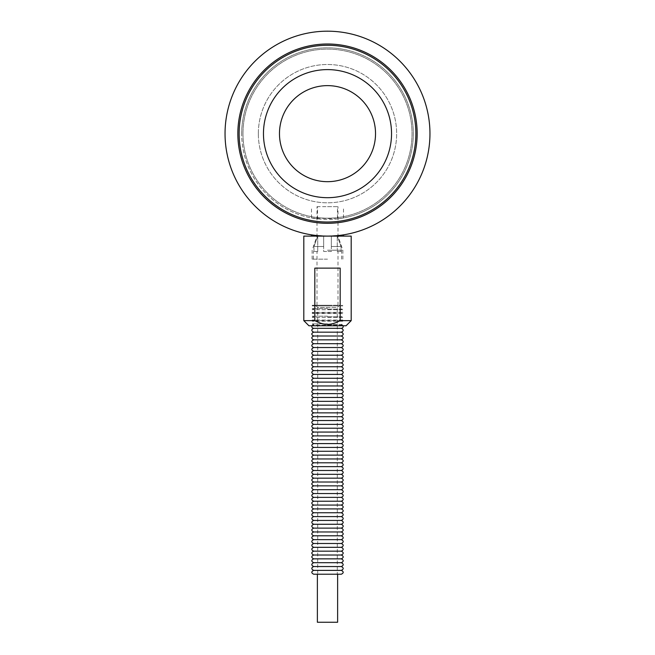 <?xml version="1.0" encoding="UTF-8"?>
<svg xmlns="http://www.w3.org/2000/svg" width="655" height="655" viewBox="0 0 655 655"><rect width="100%" height="100%" fill="white"/><g stroke="black" fill="none" stroke-linecap="round" stroke-linejoin="round"><path stroke-width="0.49" stroke-dasharray="3.27 2.46" d="M337.62 622.25L317.38 622.25M317.38 574.222L337.62 574.222L317.38 574.222M313.671 328.319L341.329 328.319M327.5 325.764L311.854 325.764L327.5 325.764M313.671 332.167L341.329 332.167M313.671 336.007L341.329 336.007M313.671 339.847L341.329 339.847M313.671 343.695L341.329 343.695M313.671 347.535L341.329 347.535M313.671 351.375L341.329 351.375M313.671 355.215L341.329 355.215M313.671 359.063L341.329 359.063M313.671 362.903L341.329 362.903M313.671 366.743L341.329 366.743M313.671 370.583L341.329 370.583M313.671 374.431L341.329 374.431M313.671 378.271L341.329 378.271M313.671 382.111L341.329 382.111M313.671 385.959L341.329 385.959M313.671 389.799L341.329 389.799M313.671 393.639L341.329 393.639M313.671 397.479L341.329 397.479M313.671 401.327L341.329 401.327M313.671 405.167L341.329 405.167M313.671 409.007L341.329 409.007M313.671 412.855L341.329 412.855M313.671 416.695L341.329 416.695M313.671 420.535L341.329 420.535M313.671 424.375L341.329 424.375M313.671 428.223L341.329 428.223M313.671 432.063L341.329 432.063M313.671 435.902L341.329 435.902M313.671 439.742L341.329 439.742M313.671 443.591L341.329 443.591M313.671 447.43L341.329 447.43M313.671 451.27L341.329 451.27M313.671 455.119L341.329 455.119M313.671 458.958L341.329 458.958M313.671 462.798L341.329 462.798M313.671 466.638L341.329 466.638M313.671 470.486L341.329 470.486M313.671 474.326L341.329 474.326M313.671 478.166L341.329 478.166M313.671 482.006L341.329 482.006M313.671 485.854L341.329 485.854M313.671 489.694L341.329 489.694M313.671 493.534L341.329 493.534M313.671 497.382L341.329 497.382M313.671 501.222L341.329 501.222M313.671 505.062L341.329 505.062M313.671 508.902L341.329 508.902M313.671 512.75L341.329 512.75M313.671 516.59L341.329 516.59M313.671 520.43L341.329 520.43M313.671 524.27L341.329 524.27M313.671 528.118L341.329 528.118M313.671 531.958L341.329 531.958M313.671 535.798L341.329 535.798M313.671 539.646L341.329 539.646M313.671 543.486L341.329 543.486M313.671 547.326L341.329 547.326M313.671 551.166L341.329 551.166M313.671 555.014L341.329 555.014M313.671 558.854L341.329 558.854M313.671 562.694L341.329 562.694M313.671 566.542L341.329 566.542M313.671 570.382L341.329 570.382M313.671 574.222L341.329 574.222M346.069 325.764L308.931 325.764M303.805 320.639L314.818 320.639C319.591 323.177 323.824 324.405 327.5 324.323C331.176 324.405 335.409 323.177 340.182 320.639L351.195 320.639M340.182 320.639L340.182 268.132L314.818 268.132L314.818 320.639M303.805 236.111L351.195 236.111M263.466 133.653A64.034 64.034 0 0 1 359.521 78.191A64.034 64.034 0 0 1 359.521 189.107A64.034 64.034 0 0 1 263.466 133.653A64.034 64.034 0 0 1 359.521 78.191A64.034 64.034 0 0 1 359.521 189.107A64.034 64.034 0 0 1 263.466 133.653A64.034 64.034 0 0 0 359.521 189.107A64.034 64.034 0 0 0 359.521 78.191A64.034 64.034 0 0 0 263.466 133.653A64.034 64.034 0 0 1 359.521 78.191A64.034 64.034 0 0 1 359.521 189.107A64.034 64.034 0 0 1 263.466 133.653A64.034 64.034 0 0 0 359.521 189.107A64.034 64.034 0 0 0 359.521 78.191A64.034 64.034 0 0 0 263.466 133.653M225.042 133.653A102.458 102.458 0 0 1 378.729 44.917A102.458 102.458 0 0 1 378.729 222.381A102.458 102.458 0 0 1 225.042 133.653M327.5 236.111C306.851 234.744 306.851 234.744 327.5 236.111C306.851 234.744 306.851 234.744 327.5 236.111C348.149 234.744 348.149 234.744 327.5 236.111C348.149 234.744 348.149 234.744 327.5 236.111L311.493 236.111L343.507 236.111L327.5 236.111L331.34 236.111L331.34 251.479L323.66 251.479L323.66 236.111L327.5 236.111L323.66 236.111L323.66 251.479L331.34 251.479L331.34 236.111L327.5 236.111M242.972 133.653A84.528 84.528 0 0 1 369.764 60.448A84.528 84.528 0 0 1 369.764 206.857A84.528 84.528 0 0 1 242.972 133.653A84.528 84.528 0 0 1 369.764 60.448A84.528 84.528 0 0 1 369.764 206.857A84.528 84.528 0 0 1 242.972 133.653M258.34 133.653A69.16 69.16 0 0 1 362.076 73.761A69.16 69.16 0 0 1 362.076 193.544A69.16 69.16 0 0 1 258.34 133.653A69.16 69.16 0 0 1 362.076 73.761A69.16 69.16 0 0 1 362.076 193.544A69.16 69.16 0 0 1 258.34 133.653M237.847 133.653A89.653 89.653 0 0 1 372.327 56.011A89.653 89.653 0 0 1 372.327 211.295A89.653 89.653 0 0 1 237.847 133.653M239.132 133.653A88.368 88.368 0 0 0 371.688 210.181A88.368 88.368 0 0 0 371.688 57.124A88.368 88.368 0 0 0 239.132 133.653M279.472 133.653A48.028 48.028 0 0 1 351.514 92.06A48.028 48.028 0 0 1 351.514 175.245A48.028 48.028 0 0 1 279.472 133.653A48.028 48.028 0 0 1 351.514 92.06A48.028 48.028 0 0 1 351.514 175.245A48.028 48.028 0 0 1 279.472 133.653A48.028 48.028 0 0 1 351.514 92.06A48.028 48.028 0 0 1 351.514 175.245A48.028 48.028 0 0 1 279.472 133.653M314.818 268.132L340.182 268.132L314.818 268.132M241.695 133.653A85.805 85.805 0 0 1 324.184 47.905A85.805 85.805 0 0 1 413.051 127.021A85.805 85.805 0 0 1 337.44 218.885L343.507 217.951L337.44 218.885L311.493 217.951L317.56 218.885A85.805 85.805 0 0 1 254.901 87.901A85.805 85.805 0 0 1 400.099 87.901A85.805 85.805 0 0 1 337.44 218.885A85.805 85.805 0 0 1 241.695 133.653M327.5 250.202L342.868 250.202L327.5 250.202M327.5 259.167L312.132 259.167L327.5 259.167M327.5 206.653L338.005 206.653L327.5 206.653M327.5 305.271L312.263 305.271L327.5 305.271M317.724 236.111L316.995 236.111L317.724 236.111L317.724 251.479L317.724 236.111L313.95 246.493L323.66 246.493L323.66 236.111L323.66 246.493L313.95 246.493L317.724 236.111M317.724 251.479L313.409 251.479L313.95 251.479L313.95 246.493L313.95 251.479L317.724 251.479M337.276 251.479L337.276 236.111L337.276 251.479L341.591 251.479L341.05 251.479L341.05 246.493L331.34 246.493L331.34 236.111L331.34 246.493L341.05 246.493L337.276 236.111L338.005 236.111L337.276 236.111L341.05 246.493L341.05 251.479L337.276 251.479M331.34 251.479L323.66 251.479L323.66 246.493L323.66 251.479L331.34 251.479L331.34 246.493L331.34 251.479M317.7 574.222L337.3 574.222L317.7 574.222L317.7 307.449L337.3 307.449L337.3 574.222M315.522 305.271L317.7 307.449L337.3 307.449L339.478 305.271L315.522 305.271L339.478 305.271M317.56 218.885L317.56 206.653L337.44 206.653L337.44 218.885M337.44 206.653L317.56 206.653M327.5 324.479L341.329 324.479L327.5 324.479M327.5 323.865L312.263 323.865L327.5 323.865M342.737 325.093L312.263 325.093L342.737 325.093L342.737 323.865L341.329 324.479L342.737 325.093M341.329 305.271L342.737 305.885L312.263 305.885L342.737 305.885L342.737 305.271M327.5 309.111L341.329 309.111L327.5 309.111M327.5 308.497L312.263 308.497L327.5 308.497M342.737 309.725L312.263 309.725L342.737 309.725L342.737 308.497L341.329 309.111L342.737 309.725M342.737 312.337L312.263 312.337L342.737 312.337L341.329 312.951L313.671 312.951L341.329 312.951L342.737 313.565L342.737 312.337M342.737 313.565L312.263 313.565L342.737 313.565M327.5 316.799L341.329 316.799L327.5 316.799M327.5 316.185L312.263 316.185L327.5 316.185M342.737 317.413L312.263 317.413L342.737 317.413L342.737 316.185L341.329 316.799L342.737 317.413M342.737 320.025L312.263 320.025L342.737 320.025L341.329 320.639L313.671 320.639L341.329 320.639L342.737 321.253L342.737 320.025M342.737 321.253L312.263 321.253L342.737 321.253M342.868 259.167L342.868 250.202L338.005 236.111L338.005 206.653M312.132 259.167L312.132 250.202L316.995 236.111L316.995 206.653M338.005 305.271L338.005 251.479M316.995 305.271L316.995 251.479M341.591 259.167L341.591 251.479M313.409 259.167L313.409 251.479M343.507 217.951L343.507 206.653M311.493 217.951L311.493 206.653M312.263 323.865L313.671 324.479L312.263 325.093L312.263 323.865M313.671 305.271L312.263 305.885L312.263 305.271M312.263 308.497L313.671 309.111L312.263 309.725L312.263 308.497M312.263 313.565L312.263 312.337L313.671 312.951L312.263 313.565M312.263 316.185L313.671 316.799L312.263 317.413L312.263 316.185M312.263 321.253L312.263 320.025L313.671 320.639L312.263 321.253"/><path stroke-width="0.98" d="M317.38 574.222L317.38 622.25L337.62 622.25L337.62 574.222M343.146 325.764C343.416 327.238 342.811 328.089 341.329 328.319L313.671 328.319C311.19 329.588 311.19 330.865 313.671 332.167C311.19 333.428 311.19 334.713 313.671 336.007C311.19 337.268 311.19 338.553 313.671 339.847C311.19 341.116 311.19 342.393 313.671 343.695C311.19 344.956 311.19 346.233 313.671 347.535C311.19 348.796 311.19 350.081 313.671 351.375C311.19 352.636 311.19 353.921 313.671 355.215C311.19 356.484 311.19 357.761 313.671 359.063C311.19 360.324 311.19 361.601 313.671 362.903C311.19 364.164 311.19 365.449 313.671 366.743C311.19 368.012 311.19 369.289 313.671 370.583C311.19 371.852 311.19 373.129 313.671 374.431C311.19 375.692 311.19 376.977 313.671 378.271C311.19 379.532 311.19 380.817 313.671 382.111C311.19 383.38 311.19 384.657 313.671 385.959C311.19 387.22 311.19 388.497 313.671 389.799C311.19 391.06 311.19 392.345 313.671 393.639C311.19 394.908 311.19 396.185 313.671 397.479C311.19 398.748 311.19 400.025 313.671 401.327C311.19 402.588 311.19 403.865 313.671 405.167C311.19 406.427 311.19 407.713 313.671 409.007C311.19 410.276 311.19 411.553 313.671 412.855C311.19 414.116 311.19 415.393 313.671 416.695C311.19 417.956 311.19 419.241 313.671 420.535C311.19 421.795 311.19 423.081 313.671 424.375C311.19 425.644 311.19 426.921 313.671 428.223C311.19 429.483 311.19 430.761 313.671 432.063C311.19 433.323 311.19 434.609 313.671 435.902C311.19 437.172 311.19 438.449 313.671 439.742C311.19 441.011 311.19 442.289 313.671 443.591C311.19 444.851 311.19 446.137 313.671 447.43C311.19 448.691 311.19 449.977 313.671 451.27C311.19 452.54 311.19 453.817 313.671 455.119C311.19 456.379 311.19 457.657 313.671 458.958C311.19 460.219 311.19 461.505 313.671 462.798C311.19 464.059 311.19 465.345 313.671 466.638C311.19 467.907 311.19 469.185 313.671 470.486C311.19 471.747 311.19 473.025 313.671 474.326C311.19 475.587 311.19 476.873 313.671 478.166C311.19 479.435 311.19 480.713 313.671 482.006C311.19 483.275 311.19 484.553 313.671 485.854C311.19 487.115 311.19 488.401 313.671 489.694C311.19 490.955 311.19 492.241 313.671 493.534C311.19 494.803 311.19 496.081 313.671 497.382C311.19 498.643 311.19 499.921 313.671 501.222C311.19 502.483 311.19 503.769 313.671 505.062C311.19 506.323 311.19 507.609 313.671 508.902C311.19 510.171 311.19 511.449 313.671 512.75C311.19 514.011 311.19 515.288 313.671 516.59C311.19 517.851 311.19 519.137 313.671 520.43C311.19 521.699 311.19 522.977 313.671 524.27C311.19 525.539 311.19 526.817 313.671 528.118C311.19 529.379 311.19 530.665 313.671 531.958C311.19 533.219 311.19 534.505 313.671 535.798C311.19 537.067 311.19 538.344 313.671 539.646C311.19 540.907 311.19 542.184 313.671 543.486C311.19 544.747 311.19 546.033 313.671 547.326C311.19 548.595 311.19 549.873 313.671 551.166C311.19 552.435 311.19 553.712 313.671 555.014C311.19 556.275 311.19 557.552 313.671 558.854C311.19 560.115 311.19 561.4 313.671 562.694C311.19 563.963 311.19 565.24 313.671 566.542C311.19 567.803 311.19 569.08 313.671 570.382C311.19 571.643 311.19 572.928 313.671 574.222L341.329 574.222C343.81 572.953 343.81 571.676 341.329 570.382L313.671 570.382M341.329 570.382C343.81 569.113 343.81 567.836 341.329 566.542C343.81 565.273 343.81 563.988 341.329 562.694C343.81 561.433 343.81 560.148 341.329 558.854C343.81 557.585 343.81 556.308 341.329 555.014C343.81 553.745 343.81 552.468 341.329 551.166C343.81 549.905 343.81 548.62 341.329 547.326C343.81 546.065 343.81 544.78 341.329 543.486C343.81 542.217 343.81 540.94 341.329 539.646C343.81 538.377 343.81 537.1 341.329 535.798C343.81 534.537 343.81 533.252 341.329 531.958C343.81 530.689 343.81 529.412 341.329 528.118C343.81 526.849 343.81 525.572 341.329 524.27C343.81 523.009 343.81 521.724 341.329 520.43C343.81 519.169 343.81 517.884 341.329 516.59C343.81 515.321 343.81 514.044 341.329 512.75C343.81 511.481 343.81 510.204 341.329 508.902C343.81 507.641 343.81 506.356 341.329 505.062C343.81 503.793 343.81 502.516 341.329 501.222C343.81 499.953 343.81 498.676 341.329 497.382C343.81 496.113 343.81 494.836 341.329 493.534C343.81 492.273 343.81 490.988 341.329 489.694C343.81 488.425 343.81 487.148 341.329 485.854C343.81 484.585 343.81 483.308 341.329 482.006C343.81 480.745 343.81 479.46 341.329 478.166C343.81 476.906 343.81 475.62 341.329 474.326C343.81 473.057 343.81 471.78 341.329 470.486C343.81 469.217 343.81 467.94 341.329 466.638C343.81 465.377 343.81 464.092 341.329 462.798C343.81 461.529 343.81 460.252 341.329 458.958C343.81 457.689 343.81 456.412 341.329 455.119C343.81 453.85 343.81 452.564 341.329 451.27C343.81 450.01 343.81 448.724 341.329 447.43C343.81 446.161 343.81 444.884 341.329 443.591C343.81 442.322 343.81 441.044 341.329 439.742C343.81 438.482 343.81 437.196 341.329 435.902C343.81 434.642 343.81 433.356 341.329 432.063C343.81 430.793 343.81 429.516 341.329 428.223C343.81 426.954 343.81 425.676 341.329 424.375C343.81 423.114 343.81 421.828 341.329 420.535C343.81 419.266 343.81 417.988 341.329 416.695C343.81 415.426 343.81 414.148 341.329 412.855C343.81 411.586 343.81 410.3 341.329 409.007C343.81 407.746 343.81 406.46 341.329 405.167C343.81 403.898 343.81 402.62 341.329 401.327C343.81 400.058 343.81 398.78 341.329 397.479C343.81 396.218 343.81 394.932 341.329 393.639C343.81 392.378 343.81 391.092 341.329 389.799C343.81 388.53 343.81 387.252 341.329 385.959C343.81 384.69 343.81 383.412 341.329 382.111C343.81 380.85 343.81 379.564 341.329 378.271C343.81 377.002 343.81 375.724 341.329 374.431C343.81 373.162 343.81 371.884 341.329 370.583C343.81 369.322 343.81 368.036 341.329 366.743C343.81 365.482 343.81 364.196 341.329 362.903C343.81 361.634 343.81 360.356 341.329 359.063C343.81 357.794 343.81 356.517 341.329 355.215C343.81 353.954 343.81 352.668 341.329 351.375C343.81 350.114 343.81 348.828 341.329 347.535C343.81 346.266 343.81 344.988 341.329 343.695C343.81 342.426 343.81 341.149 341.329 339.847C343.81 338.586 343.81 337.3 341.329 336.007C343.81 334.738 343.81 333.46 341.329 332.167L313.671 332.167M341.329 336.007L313.671 336.007M341.329 339.847L313.671 339.847M341.329 343.695L313.671 343.695M341.329 347.535L313.671 347.535M341.329 351.375L313.671 351.375M341.329 355.215L313.671 355.215M341.329 359.063L313.671 359.063M341.329 362.903L313.671 362.903M341.329 366.743L313.671 366.743M341.329 370.583L313.671 370.583M341.329 374.431L313.671 374.431M341.329 378.271L313.671 378.271M341.329 382.111L313.671 382.111M341.329 385.959L313.671 385.959M341.329 389.799L313.671 389.799M341.329 393.639L313.671 393.639M341.329 397.479L313.671 397.479M341.329 401.327L313.671 401.327M341.329 405.167L313.671 405.167M341.329 409.007L313.671 409.007M341.329 412.855L313.671 412.855M341.329 416.695L313.671 416.695M341.329 420.535L313.671 420.535M341.329 424.375L313.671 424.375M341.329 428.223L313.671 428.223M341.329 432.063L313.671 432.063M341.329 435.902L313.671 435.902M341.329 439.742L313.671 439.742M341.329 443.591L313.671 443.591M341.329 447.43L313.671 447.43M341.329 451.27L313.671 451.27M341.329 455.119L313.671 455.119M341.329 458.958L313.671 458.958M341.329 462.798L313.671 462.798M341.329 466.638L313.671 466.638M341.329 470.486L313.671 470.486M341.329 474.326L313.671 474.326M341.329 478.166L313.671 478.166M341.329 482.006L313.671 482.006M341.329 485.854L313.671 485.854M341.329 489.694L313.671 489.694M341.329 493.534L313.671 493.534M341.329 497.382L313.671 497.382M341.329 501.222L313.671 501.222M341.329 505.062L313.671 505.062M341.329 508.902L313.671 508.902M341.329 512.75L313.671 512.75M341.329 516.59L313.671 516.59M341.329 520.43L313.671 520.43M341.329 524.27L313.671 524.27M341.329 528.118L313.671 528.118M341.329 531.958L313.671 531.958M341.329 535.798L313.671 535.798M341.329 539.646L313.671 539.646M341.329 543.486L313.671 543.486M341.329 547.326L313.671 547.326M341.329 551.166L313.671 551.166M341.329 555.014L313.671 555.014M341.329 558.854L313.671 558.854M341.329 562.694L313.671 562.694M341.329 566.542L313.671 566.542M303.805 320.639L308.931 325.764L346.069 325.764L351.195 320.639L340.182 320.639C335.409 323.177 331.176 324.405 327.5 324.323C323.824 324.405 319.591 323.177 314.818 320.639L303.805 320.639L303.805 236.111L351.195 236.111L351.195 320.639M314.818 320.639L314.818 268.132L340.182 268.132L340.182 320.639M225.042 133.653A102.458 102.458 0 0 1 378.729 44.917A102.458 102.458 0 0 1 378.729 222.381A102.458 102.458 0 0 1 225.042 133.653M311.493 236.111L311.493 234.85L312.713 235.039M342.287 235.039L343.507 234.85L343.507 236.111M237.847 133.653A89.653 89.653 0 0 1 372.327 56.011A89.653 89.653 0 0 1 372.327 211.295A89.653 89.653 0 0 1 237.847 133.653M239.132 133.653A88.368 88.368 0 0 1 371.688 57.124A88.368 88.368 0 0 1 371.688 210.181A88.368 88.368 0 0 1 239.132 133.653M279.472 133.653A48.028 48.028 0 0 1 351.514 92.06A48.028 48.028 0 0 1 351.514 175.245A48.028 48.028 0 0 1 279.472 133.653M263.466 133.653A64.034 64.034 0 0 1 359.521 78.191A64.034 64.034 0 0 1 359.521 189.107A64.034 64.034 0 0 1 263.466 133.653M311.854 325.764C311.584 327.238 312.189 328.089 313.671 328.319M341.329 332.167C343.81 330.898 343.81 329.621 341.329 328.319"/></g></svg>

